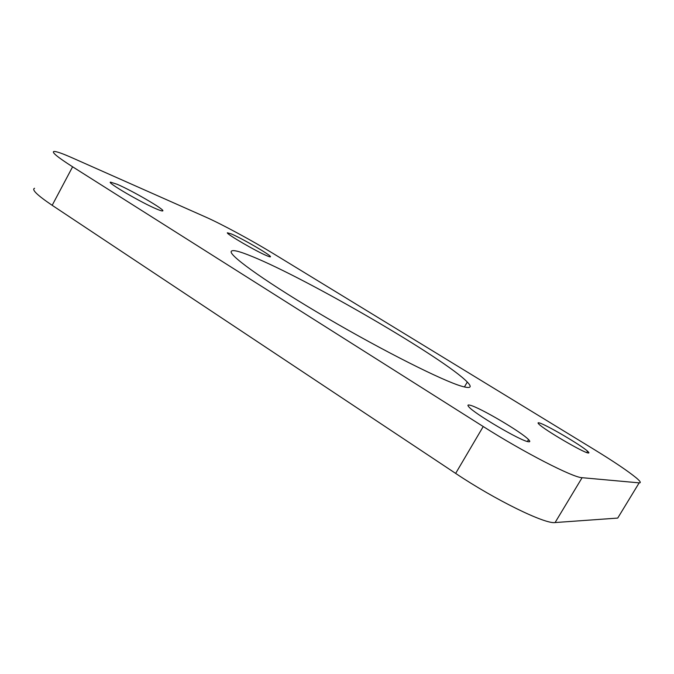 <?xml version="1.0" encoding="UTF-8"?>
<svg xmlns="http://www.w3.org/2000/svg" width="674" height="674" viewBox="0 0 674 674"><rect width="100%" height="100%" fill="white"/><g stroke="black" fill="none" stroke-linecap="round" stroke-linejoin="round"><path stroke-width="1.01" d="M539.133 422.884C537.709 422.531 537.684 422.994 539.048 424.283C544.55 429.928 583.364 452.633 588.149 452.979C589.337 453.181 589.135 452.583 587.559 451.184C580.685 444.857 545.039 424.047 539.133 422.884M469.989 405.2C467.79 404.644 467.36 405.15 468.716 406.717C473.62 413.28 520.741 440.998 528.332 441.731C530.185 442.051 530.261 441.344 528.559 439.608C521.516 432 479.096 407.121 469.989 405.2M231.384 233.945L227.349 232.791C226.203 233.912 256.575 251.554 266.955 255.783C269.448 256.836 270.628 257.123 270.476 256.651C270.51 254.949 242.193 238.52 231.384 233.945M117.209 184.305L110.485 182.132C106.559 182.384 141.978 203.026 156.831 209.117C160.463 210.642 162.459 211.232 162.813 210.869C165.054 209.757 132.458 190.793 117.209 184.305M618.901 516.132L617.721 518.079L555.09 522.552C545.131 524.33 495.154 499.906 455.649 473.401L52.176 205.309C37.281 195.249 31.408 189.579 34.559 188.282M72.607 166.798C57.45 157.101 51.241 151.987 53.996 151.456C56.313 151.355 62.294 153.445 71.933 157.716L205.882 217.146C221.426 223.995 252.295 240.711 273.206 253.525L593.996 449.398C613.685 461.463 627.747 470.924 636.189 477.807C640.342 481.303 641.328 482.988 639.154 482.862L582.1 477.697C573.178 477.697 523.513 452.187 483.233 426.532L72.607 166.798L52.176 205.309M461.749 386.253C470.646 388.788 472.491 387.39 467.293 382.048C444.806 358.669 307.639 279.002 252.32 256.558C238.562 250.871 231.494 249.279 231.115 251.773C230.516 256.794 269.71 284.504 326.806 317.884C383.835 351.255 442.936 380.877 461.749 386.253M639.154 482.862L617.721 518.079M483.233 426.532L455.649 473.401M582.1 477.697L555.09 522.552M586.734 452.557L587.559 451.184M527.43 441.512L528.559 439.608M467.293 382.048L464.411 386.977"/></g></svg>
